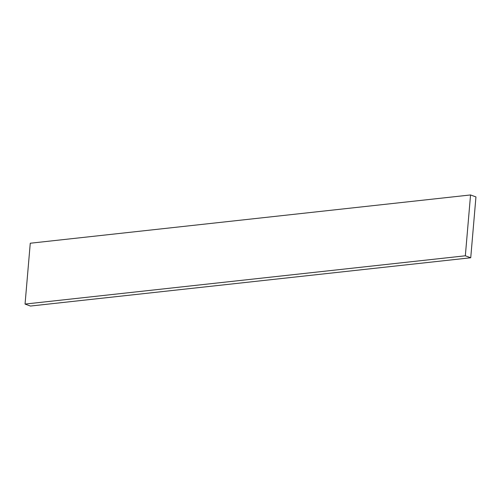 <?xml version="1.0" encoding="UTF-8"?>
<svg xmlns="http://www.w3.org/2000/svg" width="501" height="501" viewBox="0 0 501 501"><rect width="100%" height="100%" fill="white"/><g stroke="black" fill="none" stroke-linecap="round" stroke-linejoin="round"><path stroke-width="0.75" d="M470.733 257.771L30.448 306.048L25.05 304.069L465.335 255.792L470.733 257.771L475.95 196.931L470.552 194.952L465.335 255.792L25.05 304.069L30.267 243.229L470.552 194.952L30.267 243.229L25.05 304.069L30.448 306.048L470.733 257.771L465.335 255.792L470.552 194.952L475.95 196.931L470.733 257.771"/></g></svg>
